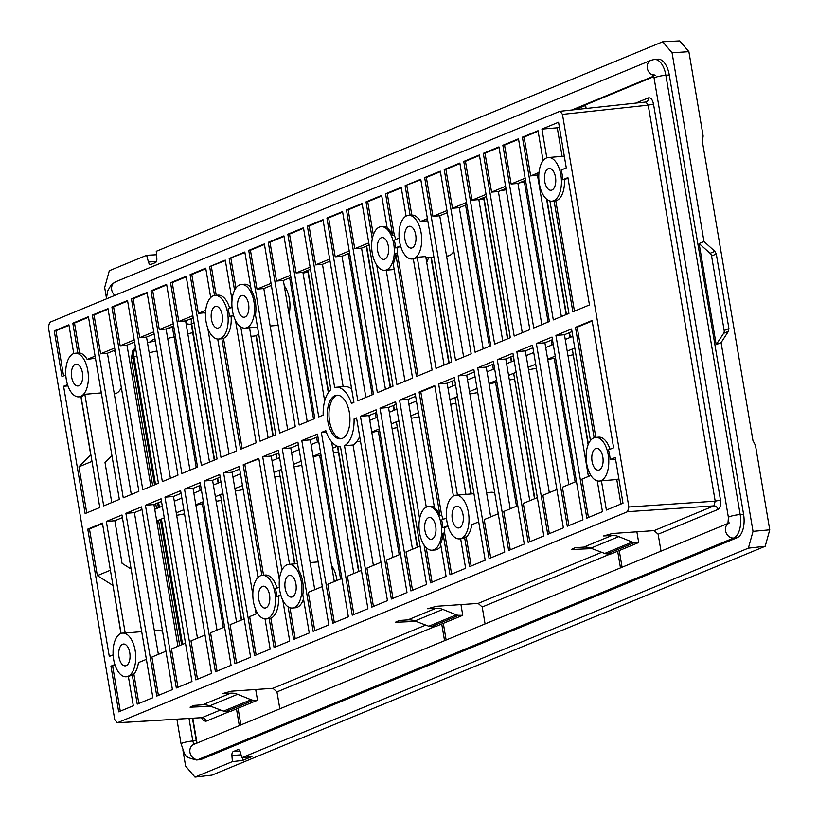 <?xml version="1.0" encoding="UTF-8"?>
<svg xmlns="http://www.w3.org/2000/svg" width="818" height="818" viewBox="0 0 818 818"><rect width="100%" height="100%" fill="white"/><g stroke="black" fill="none" stroke-linecap="round" stroke-linejoin="round"><path stroke-width="1.23" d="M154.745 509.297L158.447 507.774L157.649 503.019M179.704 645.545L158.6 520.749A13.937 1.933 170.4 0 1 160.42 519.43L156.719 520.964M156.872 521.894L158.774 521.741M166.627 329.071L173.764 326.515M166.146 329.388A11.943 9.969 -119.9 0 1 166.77 328.989M167.68 338.427L174.142 336.924A11.943 1.125 -102.9 0 1 172.935 326.709M185.901 322.527A3.978 3.323 60.2 0 0 186.054 320.738M191.34 324.623L186.105 323.713M688.879 51.677L672.069 52.792L662.733 41.779L679.738 40.9L688.879 51.677L703.143 136.033L702.345 141.34L752.928 440.421L755.484 445.462L769.748 529.819L765.208 546.26L212.005 775.116L194.96 777.1L185.625 766.088L182.956 750.351M585.616 105.42L575.616 109.561M106.391 297.67L104.673 287.527L109.315 270.727L146.637 255.288L148.447 262.046A3.978 2.045 -94.8 0 0 150.584 264.541A3.978 2.045 -94.8 0 0 150.911 264.459L155.451 262.588A3.978 2.045 -94.8 0 0 156.831 258.58L156.269 251.3L662.733 41.779M653.756 76.667L585.535 104.898L586.128 108.426M136.892 355.84L133.978 356.945A11.943 9.939 -120.9 0 1 135.583 348.11M560.146 111.217L562.467 114.377L628.868 506.996L627.57 511.69L117.373 722.764L114.765 719.687L48.354 327.057L49.653 322.364L559.849 111.299L645.913 102.005L648.214 105.154L653.51 104.07L720.494 500.084C721.057 504.9 720.198 508.029 717.897 509.481L658.142 534.205L661.005 551.138M538.817 174.796L530.678 175.921L524.103 137.046L538.121 131.238M561.373 316.556L537.487 175.349M572.017 331.597L564.44 334.726L555.933 335.441L571.567 328.969L590.443 440.575M588.418 476.465L564.44 334.726M122.414 517.589L114.847 520.729L106.33 521.444L121.974 514.972L152.874 697.682L137.24 704.145L132.168 674.185A21.892 11.237 -94.8 0 1 129.377 676.21A21.892 11.237 -94.8 0 1 128.385 676.517L133.324 705.76L118.671 711.834L110.941 666.149L114.868 664.533M131.115 569.042L122.056 563.326L114.847 520.729M111.769 502.559L105.011 462.579L111.913 455.524M95.461 358.212L87.158 359.399L95.103 356.116M353.846 573.5L331.556 441.72M525.504 180.297L517.937 183.436L511.127 184.009L504.553 145.134L518.581 139.326M541.823 324.644L517.937 183.436M505.964 188.385L498.387 191.514L491.577 192.097L485.002 153.222L499.031 147.414M522.273 332.732L498.387 191.514M486.413 196.473L478.847 199.602L472.037 200.175L465.462 161.31L479.481 155.502M502.722 340.82L478.847 199.602A16464.08 16222.116 -45.9 0 1 483.786 198.784M466.863 204.561L459.297 207.69L452.487 208.263L445.912 169.387L459.931 163.59M483.182 348.908L459.297 207.69M447.313 212.649L439.747 215.778L432.937 216.351L426.362 177.475L440.391 171.678M463.632 356.985L439.747 215.778M427.773 220.737L420.442 221.525A21.892 11.237 -94.8 0 0 411.802 215.073L410.104 215.216A21.892 11.237 -94.8 0 0 409.869 215.236L408.509 215.349A21.892 11.237 -94.8 0 0 406.73 215.788A21.892 11.237 -94.8 0 0 399.337 239.868A21.892 11.237 -94.8 0 0 412.18 258.989A21.892 11.237 -94.8 0 0 421.536 236.228A21.892 11.237 -94.8 0 0 408.509 215.349M444.082 365.073L425.728 256.555L417.211 257.271L436.014 368.417L451.648 361.945L420.749 179.244L405.114 185.706L420.841 179.766M404.992 381.249L386.208 270.196M369.123 245.001L361.556 248.13L354.746 248.703L348.171 209.827L362.2 204.03M385.442 389.337L361.556 248.13M349.583 253.079L342.006 256.218L335.196 256.791L328.621 217.915L342.65 212.107M365.891 397.425L342.006 256.218M290.932 277.343L283.365 280.472L276.556 281.044L269.981 242.179L284.01 236.371M307.251 421.689L283.365 280.472M271.392 285.431L263.815 288.56L257.005 289.132L250.431 250.257L264.459 244.459M287.701 429.767L263.815 288.56M268.151 437.855L249.531 327.752M205.522 312.68L198.365 313.396L191.79 274.521L205.819 268.723M229.06 454.031L207.792 328.274M205.482 314.613L205.175 312.824M193.201 317.783L185.625 320.912L178.815 321.484L172.24 282.609L186.269 276.811M209.51 462.119L185.625 320.912M173.651 325.861L166.085 329L159.275 329.572L152.7 290.697L166.719 284.899M189.96 470.207L166.085 329M154.101 333.949L146.534 337.088L139.725 337.66L133.15 298.785L147.168 292.977M170.42 478.295L146.534 337.088M134.551 342.036L126.984 345.176L120.174 345.748L113.6 306.873L127.628 301.065M150.87 486.383L126.984 345.176M115.011 350.124L107.434 353.253L100.624 353.826L94.05 314.961L108.078 309.153M131.32 494.471L107.434 353.253M552.467 339.685L544.9 342.814L536.383 343.529L552.017 337.057L582.927 519.767L567.283 526.24L536.383 343.529M568.868 484.553L544.9 342.814M532.917 347.773L525.35 350.902L516.833 351.617L532.477 345.145L563.377 527.855L547.733 534.318L516.833 351.617M549.318 492.63L525.35 350.902M513.367 355.861L505.8 358.99L497.283 359.705L512.927 353.233L543.827 535.943L528.193 542.406L497.283 359.705M529.778 500.718L505.8 358.99M493.827 363.938L486.25 367.077L477.743 367.793L493.377 361.321L524.277 544.031L508.643 550.494L477.743 367.793M510.227 508.806L486.25 367.077M474.276 372.026L466.71 375.165L458.192 375.881L473.826 369.409L504.737 552.109L489.092 558.582L458.192 375.881M490.677 516.894L466.71 375.165M454.726 380.114L447.16 383.253L438.642 383.969L454.287 377.497L485.186 560.197L469.542 566.669L464.552 537.16L466.26 537.017A21.892 11.237 85.2 0 0 471.73 524.737L478.704 521.853M455.851 495.238A21.892 11.237 85.2 0 1 468.694 514.358A21.892 11.237 85.2 0 1 461.301 538.438A21.892 11.237 85.2 0 1 459.522 538.878A21.892 11.237 85.2 0 1 446.485 517.999A21.892 11.237 85.2 0 1 455.851 495.238L457.211 495.125A21.892 11.237 -94.8 0 1 457.446 495.115L465.953 494.399L447.16 383.253M415.636 396.29L408.059 399.419L399.552 400.135L415.186 393.673L434.511 507.917A21.892 11.237 -94.8 0 1 439.941 515.309L419.092 392.047L434.736 385.585L453.407 495.994M426.29 507.191L408.059 399.419M412.487 549.246L388.509 407.507L380.002 408.223L395.636 401.75L426.546 584.461L410.902 590.933L380.002 408.223M396.086 404.378L388.509 407.507M376.536 412.466L368.969 415.595L360.452 416.311L376.096 409.838L406.996 592.549L391.352 599.021L360.452 416.311M392.937 557.334L368.969 415.595M373.386 565.422L353.028 445.002A29.857 15.317 -94.8 0 0 359.675 436.464M330.032 261.167L322.466 264.306L315.656 264.879L309.081 226.003L323.1 220.195M343.161 386.689L322.466 264.306M351.668 389.092A29.857 15.317 -94.8 0 0 344.623 386.556L336.116 387.272A29.857 15.317 -94.8 0 0 334.674 387.538L307.374 226.146L323.008 219.674L353.918 402.384L351.433 403.407A29.857 15.317 -94.8 0 0 336.116 387.272M334.296 581.588L310.319 439.859L301.811 440.575L317.445 434.102L348.356 616.813L332.711 623.275L301.811 440.575M317.895 436.73L310.319 439.859M314.746 589.676L290.779 447.947L282.261 448.663L297.905 442.19L328.805 624.891L313.161 631.363L282.261 448.663M298.345 444.808L290.779 447.947M278.795 452.896L271.228 456.035L262.711 456.751L278.355 450.278L298.631 570.156A21.892 11.237 -94.8 0 1 302.793 594.737L309.255 632.979L293.621 639.451L288.1 606.803M289.541 564.318L271.228 456.035M239.705 469.072L232.128 472.201L223.621 472.916L239.255 466.454L258.038 577.467M256.106 613.94L255.124 608.163M252.813 594.502L232.128 472.201M236.555 622.028L212.588 480.289L204.071 481.004L219.715 474.542L250.615 657.243L234.971 663.715L204.071 481.004M220.154 477.16L212.588 480.289M217.005 630.116L193.038 488.377L184.52 489.092L200.165 482.62L231.065 665.331L215.431 671.803L184.52 489.092M200.604 485.248L193.038 488.377M197.465 638.204L173.488 496.465L164.98 497.18L180.614 490.708L211.514 673.418L195.88 679.891L164.98 497.18M181.054 493.336L173.488 496.465M177.915 646.281L153.937 504.553L145.43 505.268L161.064 498.796L191.974 681.506L176.33 687.969L145.43 505.268M161.514 501.424L153.937 504.553M158.365 654.369L134.397 512.641L125.88 513.356L141.524 506.884L172.424 689.594L156.78 696.057L125.88 513.356M141.964 509.512L134.397 512.641M310.482 269.255L302.916 272.384L296.106 272.956L289.531 234.091L303.55 228.283M324.674 401.024L302.916 272.384M240.891 724.942L238.069 708.276M446.137 640.034L443.315 623.357M622.069 567.242L619.246 550.575M135.491 347.558L132.813 350.656L131.228 358.918L133.037 357.517A11.943 9.939 -120.9 0 1 135.502 347.66M524.256 180.819A11.943 1.237 81.2 0 0 524.399 181.913L548.101 322.047M646.056 101.994A3.978 3.374 67.5 0 0 646.404 101.882L646.404 101.882A3.978 3.374 67.5 0 0 648.285 97.915C650.739 97.393 652.478 99.448 653.51 104.07M672.069 52.792L703.991 241.535L699.114 243.559L716.2 344.634L721.087 342.609L753.02 531.352L748.378 548.152L765.208 546.26M753.02 531.352L769.748 529.819M176.903 719.226L181.075 743.91C185.921 756.803 183.304 756.599 196.453 759.983L199.858 759.697A19.908 10.215 -94.8 0 0 201.484 759.298L737.09 537.723A19.908 10.215 -94.8 0 0 743.572 514.246L740.167 514.532A7.965 1.104 170.4 0 0 732.243 515.851A7.965 1.104 170.4 0 0 728.409 517.477L727.918 523.878L729.319 522.876M743.572 514.246L669.277 74.97A19.908 10.215 -94.8 0 0 657.836 59.182L654.431 59.469A19.908 10.215 -94.8 0 1 665.872 75.256A7.965 1.104 170.4 0 0 655.146 77.444A7.965 1.104 170.4 0 0 654.114 78.201L652.774 74.479L655.76 75.338M240.758 326.914L260.083 441.199L275.727 434.726L255.451 314.848A21.892 11.237 -94.8 0 0 251.29 290.267L244.817 252.026L229.183 258.488L244.909 252.547M234.561 290.298L229.183 258.488M67.526 384.634L63.599 386.26L85.133 513.571L99.796 507.508L81.043 396.628A21.892 11.237 -94.8 0 0 84.827 394.296L101.33 392.906M63.569 375.881L55.931 330.728L54.233 330.871L61.953 376.546L65.788 374.961M54.233 330.871L68.896 324.807L73.753 353.55M84.827 394.296L103.702 505.892L119.346 499.42L88.436 316.719L72.802 323.192L77.874 353.151A21.892 11.237 -94.8 0 0 76.585 353.12L75.225 353.233A21.892 11.237 85.2 0 1 88.252 374.112A21.892 11.237 85.2 0 1 78.886 396.863A21.892 11.237 85.2 0 1 66.043 377.752A21.892 11.237 85.2 0 1 73.436 353.673A21.892 11.237 85.2 0 1 75.225 353.233M113.129 654.85L109.295 656.435L87.761 529.123L102.424 523.06L121.095 633.439M141.708 631.649L125.205 633.04A21.892 11.237 -94.8 0 0 123.927 633.009L122.557 633.122A21.892 11.237 -94.8 0 0 113.201 655.883A21.892 11.237 -94.8 0 0 126.228 676.762A21.892 11.237 -94.8 0 0 128.007 676.322A21.892 11.237 -94.8 0 0 135.399 652.232A21.892 11.237 -94.8 0 0 122.557 633.122M125.205 633.04L106.33 521.444M551.945 201.167A21.892 11.237 -94.8 0 0 561.301 178.406A21.892 11.237 -94.8 0 0 548.275 157.526A21.892 11.237 -94.8 0 0 546.496 157.966A21.892 11.237 -94.8 0 0 539.103 182.046A21.892 11.237 -94.8 0 0 551.945 201.167L553.305 201.054A21.892 11.237 -94.8 0 0 554.093 200.931L572.845 311.811L589.461 304.93L567.927 177.618L562.764 179.756A21.892 11.237 -94.8 0 0 561.117 170.042L566.291 167.905L558.561 122.23L541.945 129.101L557.273 127.812L562.099 156.371M543.101 160.686L538.039 130.716L522.395 137.189L553.305 319.889L568.939 313.427L549.921 200.983M546.813 157.843L541.945 129.101M502.855 145.277L533.755 327.977L549.389 321.515L518.489 138.804L502.855 145.277L504.553 145.134M594.144 437.732L575.473 327.353L592.089 320.482L613.623 447.794L608.459 449.931A21.892 11.237 -94.8 0 1 610.105 459.644L615.269 457.507L622.999 503.193L606.383 510.064L601.435 480.82L616.762 479.532L620.903 504.052M599.287 481.056A21.892 11.237 85.2 0 1 586.25 460.176A21.892 11.237 85.2 0 1 595.616 437.415A21.892 11.237 85.2 0 1 608.459 456.536A21.892 11.237 85.2 0 1 601.066 480.616A21.892 11.237 85.2 0 1 599.287 481.056L600.647 480.943A21.892 11.237 -94.8 0 0 601.435 480.82M555.933 335.441L586.833 518.152L602.467 511.679L597.263 480.872M376.72 265.134L396.924 384.593L412.558 378.12L393.233 263.866A21.892 11.237 -94.8 0 0 395.615 253.243L416.464 376.505L432.108 370.033L413.305 258.887A21.892 11.237 -94.8 0 0 413.54 258.877A21.892 11.237 -94.8 0 0 417.211 257.271M372.272 238.866L366.014 201.882L381.658 195.41L387.17 228.028A21.892 11.237 -94.8 0 1 392.609 235.42L385.564 193.794L401.198 187.322L406.065 216.105M410.104 215.216L405.114 185.706M326.924 218.058L357.824 400.759L373.458 394.296L342.558 211.586L326.924 218.058L328.621 217.915M346.474 209.97L377.374 392.671L393.008 386.208L362.108 203.498L346.474 209.97L348.171 209.827M150.993 290.84L181.893 473.54L197.537 467.078L166.627 284.367L150.993 290.84L152.7 290.697M494.655 344.153L463.755 161.453L479.389 154.98L510.299 337.681L494.655 344.153M483.305 153.365L514.205 336.065L529.839 329.603L498.939 146.892L483.305 153.365L485.002 153.222M123.252 497.804L92.352 315.104L107.986 308.631L138.886 491.332L123.252 497.804M444.205 169.531L475.115 352.241L490.749 345.769L459.849 163.068L444.205 169.531L445.912 169.387M111.902 307.016L142.802 489.716L158.436 483.254L127.536 300.543L111.902 307.016L113.6 306.873M131.442 298.928L162.353 481.628L177.987 475.166L147.087 292.455L131.442 298.928L133.15 298.785M170.543 282.752L201.443 465.462L217.077 458.99L186.177 276.279L170.543 282.752L172.24 282.609M424.665 177.618L455.565 360.329L471.199 353.857L440.299 171.156L424.665 177.618L426.362 177.475M279.367 579.952L258.805 458.366L243.171 464.829L258.897 458.888M279.357 587.12L275.441 588.745A21.892 11.237 -94.8 0 1 276.75 596.516L280.748 594.86M265.993 618.94A21.892 11.237 -94.8 0 0 267.772 618.5A21.892 11.237 -94.8 0 0 275.165 594.41A21.892 11.237 -94.8 0 0 262.322 575.299A21.892 11.237 -94.8 0 0 252.966 598.06A21.892 11.237 -94.8 0 0 265.993 618.94L267.353 618.817A21.892 11.237 -94.8 0 0 269.142 618.388L274.071 647.539L289.705 641.067L282.813 600.269M223.621 472.916L254.521 655.627L270.165 649.155L265.052 618.94M261.862 575.361L243.171 464.829M214.52 295.472L209.633 266.576L225.277 260.114L232.036 300.063M233.406 314.971L229.408 316.627A21.892 11.237 -94.8 0 0 228.099 308.856L232.015 307.231M218.651 339.051A21.892 11.237 85.2 0 1 205.809 319.93A21.892 11.237 85.2 0 1 213.201 295.85A21.892 11.237 85.2 0 1 214.991 295.41A21.892 11.237 85.2 0 1 228.017 316.29A21.892 11.237 85.2 0 1 218.651 339.051L220.022 338.928A21.892 11.237 -94.8 0 0 221.801 338.499L240.543 449.286L256.177 442.814L235.472 320.38M210.696 297.578L205.727 268.192L190.093 274.664L220.993 457.374L236.627 450.902L217.711 339.051M248.733 250.4L264.367 243.938L295.267 426.638L279.633 433.111L248.733 250.4L250.431 250.257M457.446 495.115L438.642 383.969M424.051 545.023L430.452 582.845L446.086 576.373L440.575 543.755A21.892 11.237 -94.8 0 0 442.957 533.131L450.002 574.757L465.636 568.285L460.646 538.776A21.892 11.237 -94.8 0 0 460.882 538.765A21.892 11.237 -94.8 0 0 462.661 538.326A21.892 11.237 -94.8 0 0 464.552 537.16M419.614 518.755L399.552 400.135M299.184 425.023L268.284 242.322L283.918 235.85L314.818 418.55L299.184 425.023M287.824 234.234L303.468 227.762L330.85 389.675A29.857 15.317 -94.8 0 0 323.171 415.104L318.734 416.935L287.824 234.234L289.531 234.091M367.896 608.725L352.261 615.187L321.362 432.487L325.799 430.646A29.857 15.317 -94.8 0 0 340.513 446.812L367.896 608.725M354.061 418.959L356.546 417.926L387.446 600.637L371.812 607.109L344.511 445.718A29.857 15.317 -94.8 0 0 354.061 418.959L356.679 418.734M281.903 570.187L262.711 456.751M342.231 438.407A21.892 11.237 -94.8 0 0 349.623 414.327A21.892 11.237 -94.8 0 0 336.781 395.206A21.892 11.237 -94.8 0 0 327.425 417.967A21.892 11.237 -94.8 0 0 340.452 438.847A21.892 11.237 -94.8 0 0 342.231 438.407M113.538 350.728A21.892 11.237 85.2 0 1 115.277 351.709M121.35 387.599A21.892 11.237 85.2 0 1 114.305 393.887M77.874 353.151L79.571 353.008A21.892 11.237 85.2 0 1 87.158 359.399M138.856 703.48L133.876 674.042A21.892 11.237 -94.8 0 0 138.447 662.621L146.391 659.328M133.876 674.042L132.168 674.185M162.618 631.598A21.892 11.237 -94.8 0 0 157.976 630.146L154.326 630.453M618.848 478.642A21.892 11.237 85.2 0 1 617.754 479.215A21.892 11.237 85.2 0 1 616.762 479.532M610.105 459.644L615.555 459.195M595.616 437.415L598.674 437.16A21.892 11.237 85.2 0 1 610.003 449.286M588.449 517.477L581.956 479.133L590.893 475.432M574.461 311.137L555.8 200.788L554.093 200.931M555.8 200.788A21.892 11.237 -94.8 0 0 564.461 179.612L562.764 179.756M522.395 137.189L524.103 137.046M530.678 175.921L538.99 172.475M353.877 614.522L347.384 576.179L361.413 570.371M326.29 432.068L321.362 432.487M511.127 184.009L525.156 178.201M491.577 192.097L505.606 186.289M463.755 161.453L465.462 161.31M472.037 200.175L486.056 194.377M452.487 208.263L466.505 202.465M432.937 216.351L446.965 210.553M446.567 256.095L447.589 256.003A21.892 11.237 -94.8 0 0 453.847 251.249M447.395 213.109A21.892 11.237 -94.8 0 0 446.832 212.854M420.442 221.525L427.415 218.641M428.509 257.609A21.892 11.237 85.2 0 1 426.679 262.2M395.615 253.243L397.323 253.099A21.892 11.237 85.2 0 0 397.272 247.742L395.564 247.885A21.892 11.237 85.2 0 0 394.256 240.114L399.143 238.089M392.609 235.42L394.307 235.277A21.892 11.237 85.2 0 1 395.81 239.469M381.137 226.668A21.892 11.237 85.2 0 1 394.174 247.547A21.892 11.237 85.2 0 1 384.808 270.308A21.892 11.237 85.2 0 1 371.965 251.198A21.892 11.237 85.2 0 1 379.358 227.107A21.892 11.237 85.2 0 1 381.137 226.668L384.204 226.412A21.892 11.237 85.2 0 1 386.965 226.831M373.325 234.889L367.722 201.739L381.74 195.942M366.014 201.882L367.722 201.739M354.746 248.703L368.775 242.895M335.196 256.791L349.225 250.983M268.284 242.322L269.981 242.179M276.556 281.044L290.584 275.247M257.005 289.132L271.034 283.335M284.275 285.819A21.892 11.237 85.2 0 1 289.071 314.184M241.371 284.49A21.892 11.237 85.2 0 1 254.408 305.37A21.892 11.237 85.2 0 1 245.042 328.13A21.892 11.237 85.2 0 1 232.2 309.01A21.892 11.237 85.2 0 1 239.592 284.93A21.892 11.237 85.2 0 1 241.371 284.49L244.439 284.235A21.892 11.237 85.2 0 1 250.768 287.169M258.621 333.632A21.892 11.237 85.2 0 1 254.071 336.065L250.983 336.331M221.801 338.499L223.498 338.355A21.892 11.237 85.2 0 0 231.116 316.484L233.559 315.472M229.408 316.627L231.116 316.484M214.991 295.41L218.048 295.155A21.892 11.237 85.2 0 1 229.664 308.202M190.093 274.664L191.79 274.521M198.365 313.396L205.707 310.359M178.815 321.484L192.843 315.676M159.275 329.572L173.293 323.764M139.725 337.66L153.743 331.852M120.174 345.748L134.203 339.94M92.352 315.104L94.05 314.961M100.624 353.826L114.653 348.028M568.899 525.565L562.416 487.221L576.434 481.413M549.348 533.653L542.866 495.309L556.894 489.501M529.808 541.741L523.316 503.397L537.344 497.589M510.258 549.829L503.765 511.475L517.794 505.677M490.708 557.917L484.225 519.563L498.244 513.765M486.577 492.651L491.26 492.262A21.892 11.237 85.2 0 1 494.737 492.998M432.068 582.181L426.229 547.671M433.929 549.757A21.892 11.237 -94.8 0 0 441.321 525.677A21.892 11.237 -94.8 0 0 428.479 506.557A21.892 11.237 -94.8 0 0 419.123 529.318A21.892 11.237 -94.8 0 0 432.149 550.197A21.892 11.237 -94.8 0 0 433.929 549.757M432.149 550.197L435.217 549.941A21.892 11.237 -94.8 0 0 436.996 549.502A21.892 11.237 -94.8 0 0 440.953 546.005M451.618 574.093L444.665 532.988L442.957 533.131M444.665 532.988A21.892 11.237 -94.8 0 0 444.614 527.63L442.906 527.774A21.892 11.237 -94.8 0 0 441.597 520.003L446.485 517.978M443.151 519.358A21.892 11.237 -94.8 0 0 441.648 515.166L439.941 515.309M412.517 590.259L406.035 551.915L420.053 546.107M392.967 598.347L386.485 560.003L400.513 554.195M353.028 445.002L344.511 445.718M373.427 606.435L366.934 568.091L380.963 562.283M307.374 226.146L309.081 226.003M315.656 264.879L329.674 259.071M334.327 622.61L327.844 584.256L341.863 578.459M314.777 630.698L308.294 592.344L322.323 586.547M294.163 607.58A21.892 11.237 -94.8 0 0 301.556 583.5A21.892 11.237 -94.8 0 0 288.713 564.379A21.892 11.237 -94.8 0 0 279.357 587.14A21.892 11.237 -94.8 0 0 292.384 608.019A21.892 11.237 -94.8 0 0 294.163 607.58M292.384 608.019L295.451 607.764A21.892 11.237 -94.8 0 0 297.231 607.324A21.892 11.237 -94.8 0 0 303.488 598.878M336.965 580.483A21.892 11.237 -94.8 0 0 331.607 565.719M275.686 646.874L270.84 618.244L269.142 618.388M270.84 618.244A21.892 11.237 -94.8 0 0 278.457 596.373L276.75 596.516M276.995 588.101A21.892 11.237 -94.8 0 0 265.39 575.044L262.322 575.299M256.136 654.962L249.654 616.608L257.609 613.316M236.586 663.04L230.103 624.696L244.122 618.899M217.046 671.128L210.553 632.784L224.582 626.977M197.496 679.216L191.003 640.872L205.032 635.065M177.946 687.304L171.463 648.96L185.482 643.153M158.395 695.392L151.913 657.048L165.931 651.24M296.106 272.956L310.124 267.159M658.142 534.205L654.093 530.616L612.324 533.5L603.592 535.954L611.956 535.463A19.918 16.595 -111.8 0 1 618.766 536.618L632.263 542.048A7.965 6.636 68.2 0 0 634.635 542.518L638.694 542.528L636.885 531.802M434.695 626.639L276.965 691.895L272.915 688.306L231.146 691.2L222.414 693.644L230.778 693.153A19.918 16.595 -111.8 0 1 237.588 694.318L209.643 705.873A19.918 17.137 66.8 0 0 202.639 704.799L194.03 705.392L190.062 707.202L210.788 706.312M239.296 725.597L236.484 708.93M276.965 691.895L279.828 708.828M610.627 553.858L482.211 606.987L478.162 603.398L436.393 606.281L427.671 608.735L436.025 608.244A19.918 16.595 -111.8 0 1 442.835 609.4L414.9 620.964A19.918 17.137 66.8 0 0 407.885 619.88L399.276 620.473L395.309 622.293L416.045 621.394M444.552 640.688L441.73 624.011M482.211 606.987L485.074 623.919M618.766 536.618L590.831 548.183A19.918 17.137 66.8 0 0 583.817 547.099L575.207 547.692L571.24 549.512L591.966 548.612M620.484 567.907L617.662 551.23M634.635 542.518L607.15 553.898L611.332 553.847L638.694 542.528M607.15 553.898A7.965 6.851 -113.2 0 1 604.707 553.449L590.831 548.183M237.588 694.318L251.085 699.738A7.965 6.636 68.2 0 0 253.457 700.218L225.972 711.588L230.155 711.548L257.517 700.228L255.707 689.502M225.972 711.588A7.965 6.851 -113.2 0 1 223.529 711.139L209.643 705.873M253.457 700.218L257.517 700.228M442.835 609.4L456.342 614.829A7.965 6.636 68.2 0 0 458.704 615.3L431.219 626.68L435.401 626.629L462.763 615.31L460.953 604.584M431.219 626.68A7.965 6.851 -113.2 0 1 428.775 626.23L414.9 620.964M458.704 615.3L462.763 615.31M194.071 322.946L191.555 323.856L191.586 318.447M518.96 183.007A15.92 2.055 -9.2 0 1 524.399 181.913A16440.317 16198.701 -45.9 0 1 525.749 181.708M117.373 722.764L201.31 717.693M628.868 506.996L715.198 501.178L713.899 505.872A3.978 3.374 -112.5 0 1 717.897 509.481M235.911 288.048L230.891 258.345M86.749 512.906L78.947 466.781L90.726 454.747L80.91 396.699M63.599 386.26L67.955 385.902M55.931 330.728L68.978 325.329M79.571 353.008L74.51 323.049L88.528 317.241M72.802 323.192L74.51 323.049M120.277 711.159L112.639 666.005L110.941 666.149M115.031 665.024L112.639 666.005M120.952 633.49L112.956 585.32M87.761 529.123L89.469 528.98L97.352 575.627L112.823 585.371M89.469 528.98L102.516 523.581M559.359 126.943L557.273 127.812M564.461 179.612L568.019 178.15M595.821 437.405L577.181 327.21L592.181 321.004M575.473 327.353L577.181 327.21M418.08 375.83L397.323 253.099M394.307 235.277L387.272 193.651L401.29 187.854M385.564 193.794L387.272 193.651M411.802 215.073L406.812 185.563M278.457 596.373L280.891 595.361M263.56 575.197L244.868 464.685M209.633 266.576L225.359 260.635M242.148 448.612L223.498 338.355M216.218 295.308L211.341 266.433M441.648 515.166L420.8 391.904L434.828 386.106M419.092 392.047L420.8 391.904M471.158 566.005L466.26 537.017M295.237 638.786L289.981 607.723M337.64 395.206A21.892 11.237 -94.8 0 0 329.122 417.824A21.892 11.237 -94.8 0 0 341.29 438.714M75.246 364.358A10.951 5.614 -94.8 0 0 71.555 376.403A10.951 5.614 -94.8 0 0 77.976 385.963A10.951 5.614 -94.8 0 0 82.649 374.583A10.951 5.614 -94.8 0 0 76.135 364.143A10.951 5.614 -94.8 0 0 75.246 364.358M126.207 665.627A10.951 5.614 -94.8 0 0 129.898 653.592A10.951 5.614 -94.8 0 0 123.477 644.032A10.951 5.614 -94.8 0 0 118.794 655.412A10.951 5.614 -94.8 0 0 125.318 665.852A10.951 5.614 -94.8 0 0 126.207 665.627M599.257 469.931A10.951 5.614 85.2 0 1 598.367 470.145A10.951 5.614 85.2 0 1 591.854 459.706A10.951 5.614 85.2 0 1 596.526 448.325A10.951 5.614 85.2 0 1 602.948 457.886A10.951 5.614 85.2 0 1 599.257 469.931M548.305 168.661A10.951 5.614 85.2 0 1 549.195 168.436A10.951 5.614 85.2 0 1 555.708 178.876A10.951 5.614 85.2 0 1 551.025 190.257A10.951 5.614 85.2 0 1 544.604 180.696A10.951 5.614 85.2 0 1 548.305 168.661M408.54 226.474A10.951 5.614 85.2 0 1 409.429 226.259A10.951 5.614 85.2 0 1 415.943 236.699A10.951 5.614 85.2 0 1 411.26 248.079A10.951 5.614 85.2 0 1 404.838 238.519A10.951 5.614 85.2 0 1 408.54 226.474M381.168 237.803A10.951 5.614 -94.8 0 0 377.476 249.838A10.951 5.614 -94.8 0 0 383.898 259.398A10.951 5.614 -94.8 0 0 388.57 248.018A10.951 5.614 -94.8 0 0 382.057 237.578A10.951 5.614 -94.8 0 0 381.168 237.803M400.544 245.829L395.564 247.885M400.687 246.33L397.272 247.742M241.402 295.625A10.951 5.614 -94.8 0 0 237.711 307.66A10.951 5.614 -94.8 0 0 244.132 317.22A10.951 5.614 -94.8 0 0 248.805 305.84A10.951 5.614 -94.8 0 0 242.292 295.4A10.951 5.614 -94.8 0 0 241.402 295.625M215.011 306.535A10.951 5.614 -94.8 0 0 211.32 318.58A10.951 5.614 -94.8 0 0 217.741 328.141A10.951 5.614 -94.8 0 0 222.414 316.76A10.951 5.614 -94.8 0 0 215.901 306.321A10.951 5.614 -94.8 0 0 215.011 306.535M459.491 527.743A10.951 5.614 85.2 0 1 458.601 527.968A10.951 5.614 85.2 0 1 452.088 517.528A10.951 5.614 85.2 0 1 456.761 506.148A10.951 5.614 85.2 0 1 463.182 515.708A10.951 5.614 85.2 0 1 459.491 527.743M432.129 539.072A10.951 5.614 -94.8 0 0 435.82 527.027A10.951 5.614 -94.8 0 0 429.399 517.467A10.951 5.614 -94.8 0 0 424.716 528.847A10.951 5.614 -94.8 0 0 431.229 539.287A10.951 5.614 -94.8 0 0 432.129 539.072M442.906 527.774L447.875 525.718M448.029 526.219L444.614 527.63M292.363 596.895A10.951 5.614 -94.8 0 0 296.055 584.85A10.951 5.614 -94.8 0 0 289.633 575.289A10.951 5.614 -94.8 0 0 284.95 586.67A10.951 5.614 -94.8 0 0 291.464 597.109A10.951 5.614 -94.8 0 0 292.363 596.895M265.973 607.805A10.951 5.614 -94.8 0 0 269.664 595.77A10.951 5.614 -94.8 0 0 263.243 586.209A10.951 5.614 -94.8 0 0 258.56 597.59A10.951 5.614 -94.8 0 0 265.083 608.03A10.951 5.614 -94.8 0 0 265.973 607.805M164.316 518.019A15.92 2.209 170.4 0 0 161.391 519.031L182.588 644.349M192.455 718.286L196.238 740.679A3.978 2.045 -94.8 0 0 196.954 742.724M547.753 359.705A15.92 2.209 170.4 0 1 554.236 358.294L555.575 358.049M567.999 355.769L572.937 354.859M528.54 369.767L536.393 368.315M489.113 383.969A15.92 2.209 170.4 0 1 495.596 382.558L496.925 382.313M509.358 380.033L514.297 379.123M469.89 394.02L477.753 392.579M450.718 404.286L455.646 403.386M411.249 418.284L419.102 416.843M371.822 432.487A15.92 2.209 170.4 0 1 378.305 431.076L379.644 430.83M392.078 428.55L397.006 427.65M356.638 441.802L360.462 441.106M313.182 456.751A15.92 2.209 170.4 0 1 319.664 455.34L321.004 455.094M333.427 452.814L338.366 451.904M293.969 466.802L301.822 465.36M274.787 477.068L279.715 476.168M235.318 491.066L243.181 489.624M195.891 505.268A15.92 2.209 170.4 0 1 202.383 503.857L203.713 503.612M216.146 501.332L221.075 500.432M176.678 515.33L184.531 513.888M220.502 709.993L201.995 717.652A3.978 3.374 -112.5 0 1 206.003 721.251L203.385 720.658L201.494 717.734M562.467 114.377L648.214 105.154L715.198 501.178L720.494 500.084M78.947 466.781L91.994 461.383M97.352 575.627L110.399 570.228M574.819 348.192A15.92 2.209 170.4 0 0 572.293 349.041L588.132 444.726M516.178 372.456A15.92 2.209 170.4 0 0 513.653 373.305L534.522 498.755M457.538 396.72A15.92 2.209 170.4 0 0 455.012 397.568L470.974 493.97M398.887 420.973A15.92 2.209 170.4 0 0 396.372 421.822L417.241 547.273M281.607 469.501A15.92 2.209 170.4 0 0 279.081 470.35L294.562 563.888M222.966 493.765A15.92 2.209 170.4 0 0 220.441 494.604L241.31 620.054M337.435 446.239L358.601 571.537M574.788 348.008L567.222 351.137M555.238 356.096L547.671 359.225M535.688 364.184L528.121 367.313M516.148 372.272L508.571 375.401M496.598 380.36L489.031 383.489M477.047 388.438L469.481 391.577M457.497 396.526L449.931 399.665M418.407 412.701L410.841 415.83M398.857 420.789L391.29 423.918M379.307 428.877L371.74 432.006M337.384 446.219L332.65 448.182M320.666 453.141L313.1 456.27M301.116 461.229L293.55 464.358M281.576 469.307L273.999 472.446M242.476 485.483L234.909 488.612M222.925 493.571L215.359 496.7M203.385 501.659L195.809 504.788M183.835 509.747L176.269 512.876M164.285 517.835L161.391 519.031M572.815 336.341L565.248 339.48M553.265 344.429L545.698 347.568M533.725 352.517L526.148 355.646M514.174 360.605L506.608 363.734M494.624 368.693L487.058 371.822M475.074 376.781L467.507 379.91M455.534 384.869L447.957 387.998M416.434 401.045L408.867 404.174M396.883 409.123L389.317 412.262M377.343 417.211L369.767 420.35M318.693 441.475L311.126 444.603M299.153 449.563L291.576 452.691M279.603 457.651L272.036 460.779M240.502 473.826L232.936 476.955M220.962 481.914L213.386 485.043M201.412 489.992L193.846 493.131M181.862 498.08L174.295 501.219M162.312 506.168L159.418 507.364L158.61 502.62M197.015 743.092L192.813 718.265M703.991 241.535L714.85 251.341L710.106 253.304A3.978 3.374 -112.5 0 1 711.568 255.973L724.175 330.503A3.978 3.374 -112.5 0 1 723.644 333.335L716.2 344.634M721.087 342.609L728.388 331.372L728.91 328.539L716.302 254.02L714.85 251.341M748.378 548.152L241.811 757.724L240.308 752.09A3.978 2.045 -94.8 0 0 238.161 749.595A3.978 2.045 -94.8 0 0 237.833 749.666L233.294 751.548A3.978 2.045 -94.8 0 0 231.913 755.556L232.384 761.619L194.96 777.1M241.811 757.724L251.944 756.568L242.578 760.443L242.363 757.652M232.384 761.619L242.578 760.443M146.637 255.288L156.535 254.746M699.114 243.559L710.106 253.304M175.471 336.617A16393.63 16152.698 134.1 0 0 174.142 336.924L196.248 467.61M199.316 485.78L200.124 490.524M187.803 333.795A16393.63 16152.698 134.1 0 1 192.7 332.67M154.888 338.632A5983.281 3069.729 -94.8 0 0 150.931 341.004L149.479 342.231M191.136 319.756L188.989 319.521M149.193 352.803A16369.264 16128.69 134.1 0 1 156.984 350.963M571.956 109.949L653.602 76.176M151.033 341.863A3.978 3.313 59 0 0 150.931 341.004M154.571 484.849L133.037 357.517A5967.361 3061.559 85.2 0 1 133.978 356.945L155.543 484.45M106.35 298.907L107.659 290.993L111.095 284.971L115.471 281.862A7.965 6.748 67.5 0 0 111.585 287.956A7.965 6.748 67.5 0 0 114.919 295.37M115.471 281.862L651.077 60.276A7.965 6.748 67.5 0 0 647.273 67.976A7.965 6.748 67.5 0 0 653.204 75.195M160.42 519.43L181.616 644.758M303.038 273.11A16459.653 16217.75 134.1 0 1 307.957 272.108M289.654 277.875L313.529 419.082M316.607 437.262L317.415 442.006M348.294 253.611L372.18 394.828M375.247 412.998L376.055 417.742M465.575 205.093L489.461 346.3M492.538 364.48L493.336 369.225M506.189 189.766A16453.773 16211.962 -45.9 0 0 500.371 190.696M538.868 179.674A16440.317 16198.701 -45.9 0 0 538.234 179.776M551.179 340.216L551.986 344.961M635.77 103.088L648.285 97.915M737.09 537.723L733.685 538.009A19.908 10.215 -94.8 0 0 740.167 514.532L665.872 75.256L669.277 74.97M728.051 523.602A7.965 6.748 67.5 0 0 725.556 530.81A7.965 6.748 -112.5 0 0 733.685 538.009L198.079 759.585A7.965 6.748 -112.5 0 1 190.185 753.398A7.965 6.748 -112.5 0 1 193.713 744.462L728.143 523.367M201.484 759.298L198.079 759.585A19.908 10.215 -94.8 0 1 196.453 759.983M191.954 707.417L191.77 706.323M397.2 622.498L397.016 621.414M573.132 549.716L572.948 548.633M191.78 324.163L214.592 460.023M217.66 478.193L218.467 482.937M256.269 335.441L273.232 435.759M276.31 453.929L277.108 458.683M307.987 270.288L328.611 392.19M366.638 246.024L390.513 387.241M393.591 405.411L394.399 410.155M431.301 257.373L449.164 362.977M452.231 381.147L453.039 385.902M483.919 197.506L507.804 338.713M510.882 356.883L511.679 361.638M546.997 199.49L566.445 314.46M569.522 332.629L570.32 337.374M181.075 743.91A7.965 1.104 -9.6 0 1 182.117 743.153A7.965 1.104 -9.6 0 1 192.833 740.965A3.978 2.045 -94.8 0 0 194.674 744.063M436.025 608.244L407.885 619.88M601.68 552.303L478.162 603.398M611.956 535.463L583.817 547.099M627.57 511.69L713.899 505.872L654.093 530.616M230.778 693.153L202.639 704.799M425.749 625.085L272.915 688.306M196.238 740.679L192.833 740.965L189.03 718.49M554.236 358.294L575.146 481.945M495.596 382.558L516.506 506.209M378.305 431.076L399.225 554.727M319.664 455.34L340.574 578.991M202.383 503.857L223.294 627.508M229.449 711.558L206.003 721.251M632.263 542.048L604.707 553.449M251.085 699.738L223.529 711.139M456.342 614.829L428.775 626.23M572.293 349.041L588.377 444.133M513.653 373.305L534.849 498.622M455.012 397.568L471.311 493.939M396.372 421.822L417.569 547.14M337.773 446.362L358.918 571.404M279.081 470.35L294.899 563.858M220.441 494.604L241.637 619.921M148.447 262.046L156.473 261.371M716.302 254.02L711.568 255.973M728.91 328.539L724.175 330.503M728.388 331.372L723.644 333.335M233.294 751.548L239.899 750.996M231.913 755.556L241.024 754.789M237.833 749.666L238.488 749.615M147.485 342.701L155.267 340.871M131.228 358.918L152.659 485.636M155.737 503.806L156.545 508.561M78.886 396.863L81.054 396.689M128.395 676.578L126.228 676.762M564.308 156.177L548.275 157.526M433.929 257.159L425.943 257.823M413.54 258.877L412.18 258.989M384.808 270.308L394.194 269.521M245.042 328.13L257.517 327.077M270.155 326.014L278.14 325.349M459.522 538.878L460.882 538.765M465.953 494.389L473.939 493.714M434.205 506.076L428.479 506.557M318.151 561.905L310.165 562.58M297.527 563.643L288.713 564.379M651.077 60.276L654.431 59.469M214.265 460.156L191.248 324.061L191.351 318.539M217.343 478.325L218.14 483.07M255.942 335.595L272.905 435.892M275.983 454.062L276.781 458.816M307.67 270.421L328.325 392.589M366.311 246.157L390.196 387.374M393.264 405.544L394.071 410.288M430.963 257.404L448.837 363.11M451.914 381.28L452.712 386.035M483.591 197.639L507.477 338.846M510.555 357.016L511.352 361.771M546.598 199.163L566.128 314.593M569.195 332.762L570.003 337.507M117.015 722.846L202.343 717.642M728.409 517.477L654.114 78.201"/></g></svg>
